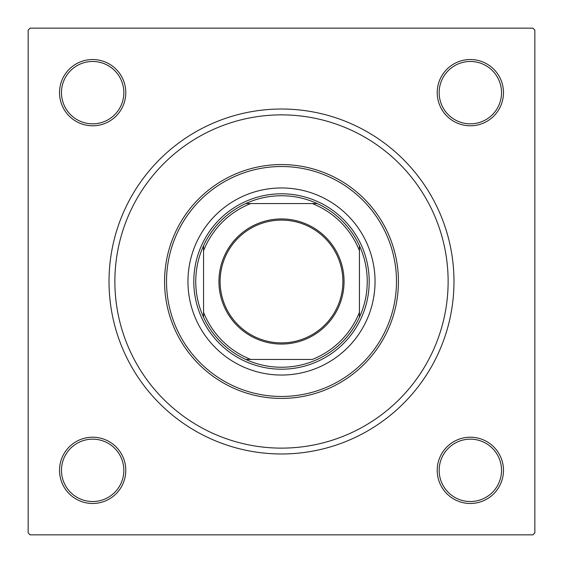 <?xml version="1.0" encoding="UTF-8"?>
<svg xmlns="http://www.w3.org/2000/svg" width="563" height="563" viewBox="0 0 563 563"><rect width="100%" height="100%" fill="white"/><g stroke="black" fill="none" stroke-linecap="round" stroke-linejoin="round"><path stroke-width="0.84" d="M59.523 470.344A33.133 33.133 0 0 1 92.656 437.212A33.133 33.133 0 0 1 125.788 470.344A33.133 33.133 0 0 1 92.656 503.477A33.133 33.133 0 0 1 59.523 470.344M123.839 470.344A31.183 31.183 0 0 0 92.656 439.161A31.183 31.183 0 0 0 61.473 470.344A31.183 31.183 0 0 0 92.656 501.527A31.183 31.183 0 0 0 123.839 470.344M59.523 92.656A33.133 33.133 0 0 1 92.656 59.523A33.133 33.133 0 0 1 125.788 92.656A33.133 33.133 0 0 1 92.656 125.788A33.133 33.133 0 0 1 59.523 92.656M123.839 92.656A31.183 31.183 0 0 0 92.656 61.473A31.183 31.183 0 0 0 61.473 92.656A31.183 31.183 0 0 0 92.656 123.839A31.183 31.183 0 0 0 123.839 92.656M437.212 92.656A33.133 33.133 0 0 1 470.344 59.523A33.133 33.133 0 0 1 503.477 92.656A33.133 33.133 0 0 1 470.344 125.788A33.133 33.133 0 0 1 437.212 92.656M501.527 92.656A31.183 31.183 0 0 0 470.344 61.473A31.183 31.183 0 0 0 439.161 92.656A31.183 31.183 0 0 0 470.344 123.839A31.183 31.183 0 0 0 501.527 92.656M437.212 470.344A33.133 33.133 0 0 1 470.344 437.212A33.133 33.133 0 0 1 503.477 470.344A33.133 33.133 0 0 1 470.344 503.477A33.133 33.133 0 0 1 437.212 470.344M501.527 470.344A31.183 31.183 0 0 0 470.344 439.161A31.183 31.183 0 0 0 439.161 470.344A31.183 31.183 0 0 0 470.344 501.527A31.183 31.183 0 0 0 501.527 470.344M109.025 281.5A172.475 172.475 0 0 1 281.5 109.025A172.475 172.475 0 0 1 453.975 281.5A172.475 172.475 0 0 1 281.5 453.975A172.475 172.475 0 0 1 109.025 281.5M532.901 28.15L30.099 28.15L28.15 30.099L28.15 532.901L30.099 534.85L532.901 534.85L534.85 532.901L534.85 30.099L532.901 28.15M344.056 281.5A62.556 62.556 0 0 1 281.5 344.056A62.556 62.556 0 0 1 218.944 281.5A62.556 62.556 0 0 1 281.5 218.944A62.556 62.556 0 0 1 344.056 281.5M220.112 281.5A61.388 61.388 0 0 0 281.5 342.888A61.388 61.388 0 0 0 342.888 281.5A61.388 61.388 0 0 0 281.5 220.112A61.388 61.388 0 0 0 220.112 281.5M367.252 281.5A85.752 85.752 0 0 0 359.454 245.778L359.454 250.746L359.454 245.778A85.752 85.752 0 0 0 245.778 203.546L250.746 203.546L245.778 203.546A85.752 85.752 0 0 0 203.546 317.222L203.546 312.254L203.546 317.222A85.752 85.752 0 0 0 245.778 359.454L312.254 359.454A83.803 83.803 0 0 0 359.454 312.254L359.454 250.746A83.803 83.803 0 0 0 312.254 203.546L250.746 203.546A83.803 83.803 0 0 0 203.546 250.746L203.546 312.254A83.803 83.803 0 0 0 250.746 359.454L245.778 359.454A85.752 85.752 0 0 0 359.454 317.222L359.454 312.254L359.454 317.222A85.752 85.752 0 0 0 367.252 281.5M193.799 281.5A87.701 87.701 0 0 1 281.5 193.799A87.701 87.701 0 0 1 369.201 281.5A87.701 87.701 0 0 1 281.5 369.201A87.701 87.701 0 0 1 193.799 281.5M203.546 245.778L203.546 250.746L203.546 245.778M317.222 203.546L312.254 203.546L317.222 203.546M375.042 281.5A93.542 93.542 0 0 0 281.5 187.958A93.542 93.542 0 0 0 187.958 281.5A93.542 93.542 0 0 0 281.5 375.042A93.542 93.542 0 0 0 375.042 281.5M166.521 281.5A114.979 114.979 0 0 0 281.5 396.479A114.979 114.979 0 0 0 396.479 281.5A114.979 114.979 0 0 0 281.5 166.521A114.979 114.979 0 0 0 166.521 281.5M398.428 281.5A116.928 116.928 0 0 1 281.5 398.428A116.928 116.928 0 0 1 164.572 281.5A116.928 116.928 0 0 1 281.5 164.572A116.928 116.928 0 0 1 398.428 281.5M114.873 281.5A166.627 166.627 0 0 0 281.5 448.127A166.627 166.627 0 0 0 448.127 281.5A166.627 166.627 0 0 0 281.5 114.873A166.627 166.627 0 0 0 114.873 281.5"/></g></svg>
